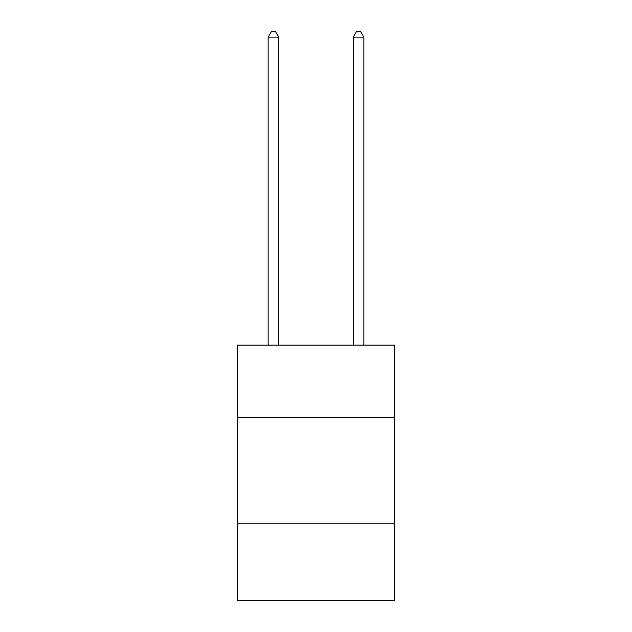 <?xml version="1.0" encoding="UTF-8"?>
<svg xmlns="http://www.w3.org/2000/svg" width="632" height="632" viewBox="0 0 632 632"><rect width="100%" height="100%" fill="white"/><g stroke="black" fill="none" stroke-linecap="round" stroke-linejoin="round"><path stroke-width="0.95" d="M394.708 417.468L394.708 345.143L237.292 345.143L237.292 417.468L394.708 417.468L394.708 600.4L237.292 600.4L237.292 417.468M394.708 523.825L237.292 523.825M278.775 345.143L278.775 37.13L268.142 37.13L268.142 345.143M268.142 37.13L271.333 31.6L275.584 31.6L278.775 37.13M363.858 345.143L363.858 37.13L353.225 37.13L353.225 345.143M353.225 37.13L356.416 31.6L360.667 31.6L363.858 37.13"/></g></svg>
